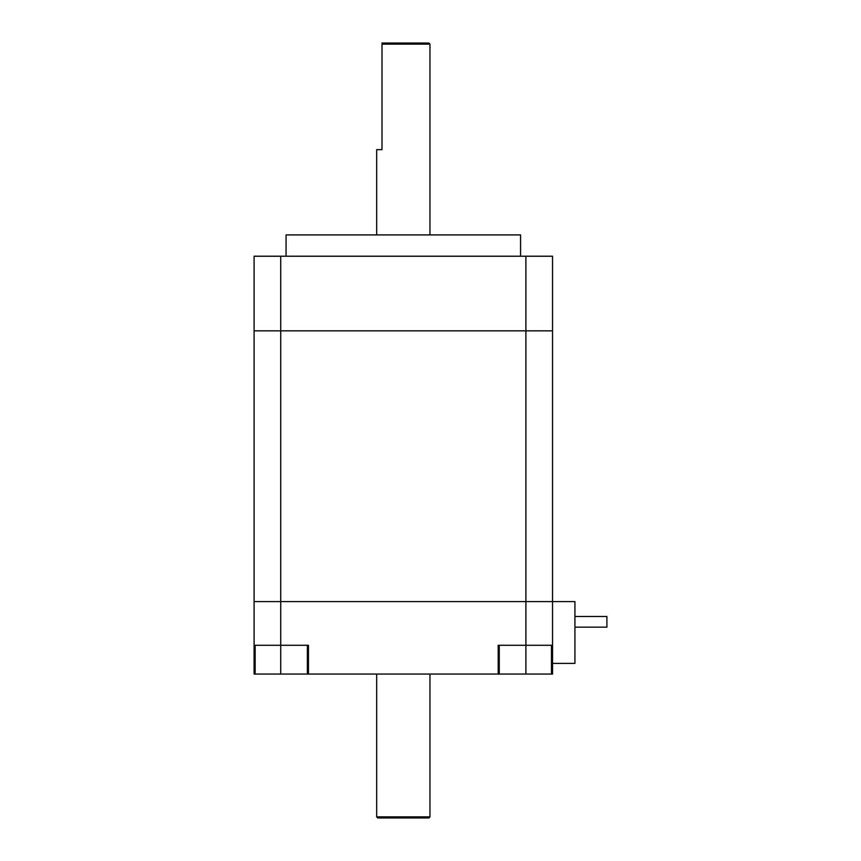 <?xml version="1.0" encoding="UTF-8"?>
<svg xmlns="http://www.w3.org/2000/svg" width="861" height="861" viewBox="0 0 861 861"><rect width="100%" height="100%" fill="white"/><g stroke="black" fill="none" stroke-linecap="round" stroke-linejoin="round"><path stroke-width="1.29" d="M551.481 645.276L551.481 674.055L552.547 674.055L552.547 601.57L525.899 601.57L552.547 601.57L552.547 330.839L525.899 330.839L552.547 330.839L552.547 256.223L525.899 256.223L525.899 330.839L254.092 330.839L525.899 330.839L525.899 601.57L254.092 601.57L254.092 256.223L525.899 256.223M286.067 256.223L286.067 234.913L520.571 234.913L520.571 256.223M255.157 674.055L254.092 674.055L254.092 601.57L525.899 601.57L525.899 645.276L498.185 645.276L498.185 674.055L255.157 674.055L255.157 645.276M551.481 674.055L498.185 674.055M552.547 601.57L574.933 601.57L574.933 663.4L552.547 663.4M552.547 645.276L525.899 645.276L525.899 674.055M499.251 674.055L499.251 645.276M280.74 256.223L280.74 645.276L308.453 645.276L308.453 674.055M307.388 645.276L307.388 674.055M280.74 674.055L280.74 645.276L254.092 645.276M574.933 627.152L606.908 627.152L606.908 616.498L574.933 616.498M429.962 234.913L429.962 44.115L382.004 44.115L382.004 43.05L428.896 43.05L429.962 44.115M376.677 234.913L376.677 149.642L382.004 149.642L382.004 44.115M376.677 674.055L376.677 816.885L377.742 817.95L428.896 817.95L429.962 816.885L376.677 816.885M429.962 674.055L429.962 816.885"/></g></svg>
